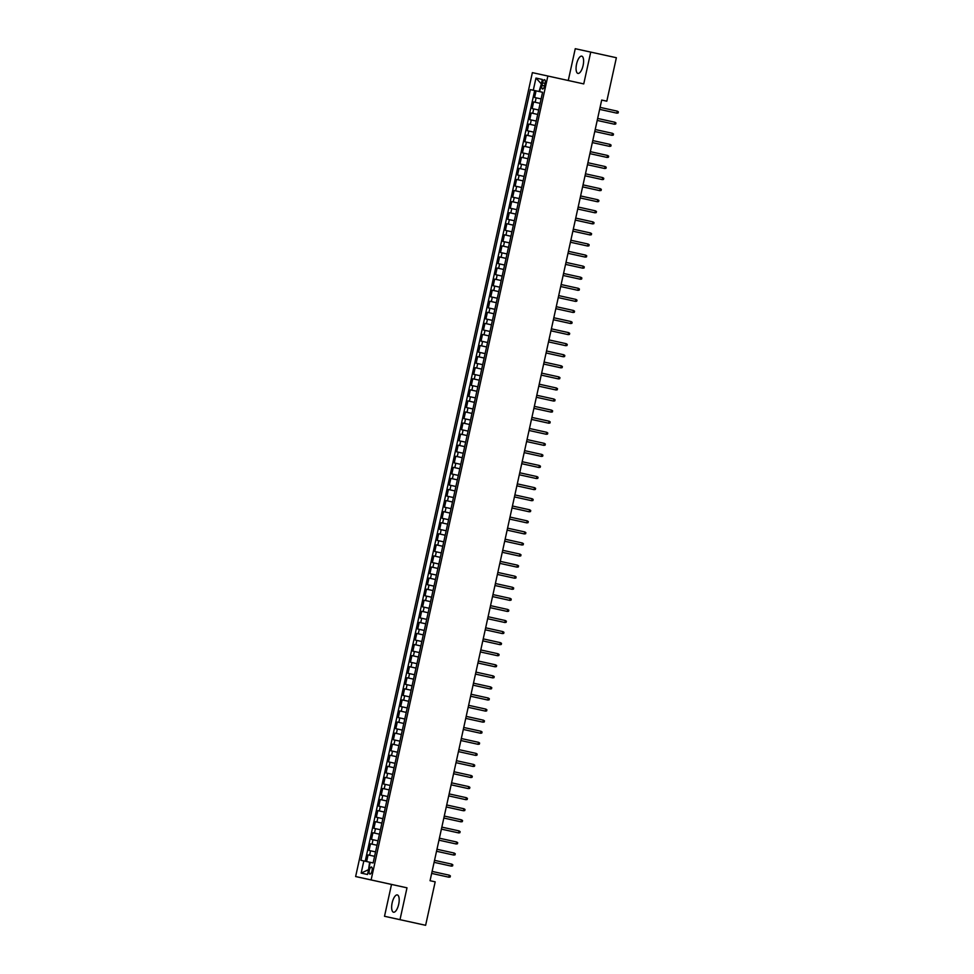 <?xml version="1.0" encoding="UTF-8"?>
<svg xmlns="http://www.w3.org/2000/svg" width="974" height="974" viewBox="0 0 974 974"><rect width="100%" height="100%" fill="white"/><g stroke="black" fill="none" stroke-linecap="round" stroke-linejoin="round"><path stroke-width="1.46" d="M398.683 904.286A8.839 3.336 -77.6 0 0 397.319 894.936A8.839 3.336 -77.6 0 0 392.157 902.861A8.839 3.336 -77.6 0 0 393.52 912.212A8.839 3.336 -77.6 0 0 398.683 904.286M583.097 65.501A8.839 3.336 -77.6 0 0 581.734 56.151A8.839 3.336 -77.6 0 0 576.571 64.077A8.839 3.336 -77.6 0 0 577.935 73.415A8.839 3.336 -77.6 0 0 583.097 65.501M372.019 870.841A3.628 1.376 -77.6 0 0 371.459 867.006A3.628 1.376 -77.6 0 0 369.341 870.257A3.628 1.376 -77.6 0 0 369.901 874.092A3.628 1.376 -77.6 0 0 372.019 870.841M384.511 916.278L399.997 919.663L406.998 887.825L391.511 884.441L384.511 916.278L425.626 925.3L435.183 881.835L430.058 880.715L601.688 100.054L606.814 101.186L616.372 57.722L575.257 48.7L568.268 80.501M391.511 884.441L355.632 876.539L532.376 72.636L547.863 76.021L371.118 879.924L355.632 876.539M541.118 98.922L534.604 97.497L536.065 90.85L542.579 92.274L530.355 89.608L360.916 860.286L369.621 862.197L368.501 870.074M533.63 101.929L540.144 103.366L533.63 101.929L532.169 108.577L538.683 110.001M536.248 121.068L529.734 119.644L531.195 112.996L537.709 114.433L532.729 113.337L533.703 108.905M533.813 132.147L527.299 130.723L528.76 124.075L535.274 125.512L530.294 124.404L531.268 119.985M531.378 143.215L524.864 141.79L526.325 135.143L532.839 136.579L527.859 135.483L528.833 131.052M528.943 154.294L522.429 152.869L523.89 146.222L530.404 147.658M526.508 165.361L519.994 163.936L521.455 157.289L527.969 158.725L522.989 157.63L523.963 153.198M524.073 176.44L517.559 175.016L519.02 168.368L525.534 169.805L520.554 168.697L521.528 164.277M521.638 187.507L515.124 186.083L516.585 179.435L523.099 180.872L518.119 179.776L519.093 175.344M519.203 198.586L512.689 197.162L514.15 190.514L520.664 191.951L515.684 190.843L516.658 186.424M516.768 209.653L510.254 208.229L511.715 201.581L518.229 203.018L513.249 201.922L514.223 197.491M514.333 220.733L507.819 219.308L509.28 212.661L515.794 214.097L510.814 212.989L511.788 208.57M511.898 231.8L505.396 230.375L506.845 223.728L513.359 225.164L508.379 224.069L509.353 219.637M509.463 242.879L502.961 241.455L504.422 234.807L510.924 236.244L505.944 235.136L506.918 230.716M507.028 253.946L500.526 252.522L501.987 245.874L508.489 247.311L503.509 246.215L504.483 241.783M504.593 265.025L498.091 263.601L499.552 256.953L506.054 258.39M502.158 276.092L495.656 274.668L497.117 268.02L503.619 269.457L498.639 268.361L499.613 263.93M499.723 287.172L493.221 285.747L494.682 279.1L501.184 280.536L496.204 279.428L497.178 275.009M497.288 298.239L490.786 296.814L492.247 290.167L498.749 291.603L493.769 290.508L494.743 286.076M494.853 309.318L488.351 307.894L489.812 301.246L496.314 302.683L491.334 301.575L492.308 297.155M492.43 320.385L485.916 318.961L487.377 312.313L493.879 313.75L488.899 312.654L489.873 308.222M489.995 331.464L483.481 330.04L484.942 323.392L491.444 324.829L486.464 323.721L487.438 319.289M487.56 342.531L481.046 341.107L482.507 334.459L489.009 335.896L484.029 334.8L485.003 330.369M485.125 353.611L478.611 352.186L480.072 345.539L486.574 346.975L481.594 345.867L482.568 341.436M482.69 364.678L476.176 363.253L477.637 356.606L484.151 358.042L479.159 356.947L480.133 352.515M480.255 375.757L473.741 374.333L475.202 367.685L481.716 369.122M477.82 386.824L471.306 385.4L472.767 378.752L479.281 380.189L474.289 379.093L475.263 374.661M475.385 397.903L468.871 396.479L470.332 389.831L476.846 391.268L471.854 390.16L472.828 385.728M472.95 408.97L466.436 407.546L467.897 400.898L474.411 402.335L469.431 401.239L470.393 396.808M470.515 420.05L464.001 418.625L465.462 411.978L471.976 413.414L466.996 412.306L467.97 407.875M468.08 431.117L461.566 429.692L463.027 423.045L469.541 424.481L464.561 423.386L465.535 418.954M465.645 442.196L459.131 440.772L460.592 434.124L467.106 435.561L462.126 434.453L463.1 430.021M463.21 453.263L456.696 451.839L458.157 445.191L464.671 446.628L459.691 445.532L460.665 441.1M460.775 464.342L454.261 462.918L455.722 456.27L462.236 457.707L457.256 456.599L458.23 452.167M458.34 475.409L451.826 473.985L453.287 467.337L459.801 468.774L454.821 467.678L455.795 463.247M455.905 486.489L449.391 485.064L450.852 478.417L457.366 479.853M453.47 497.556L446.956 496.131L448.417 489.484L454.931 490.92L449.951 489.825L450.925 485.393M451.035 508.635L444.521 507.211L445.982 500.563L452.496 502L447.516 500.892L448.49 496.46M448.6 519.702L442.086 518.278L443.547 511.63L450.061 513.067L445.081 511.971L446.055 507.539M446.165 530.781L439.651 529.357L441.112 522.709L447.626 524.146L442.646 523.038L443.62 518.606M443.73 541.848L437.216 540.424L438.677 533.776L445.191 535.213L440.211 534.117L441.185 529.686M441.295 552.928L434.794 551.503L436.242 544.856L442.756 546.292L437.776 545.184L438.75 540.753M438.86 563.995L432.359 562.57L433.82 555.923L440.321 557.359L435.341 556.264L436.315 551.832M436.425 575.074L429.924 573.649L431.385 567.002L437.886 568.439L432.906 567.331L433.88 562.899M433.99 586.141L427.489 584.717L428.95 578.069L435.451 579.506L430.471 578.41L431.445 573.978M431.555 597.22L425.054 595.796L426.515 589.148L433.016 590.585M429.12 608.287L422.619 606.863L424.08 600.215L430.581 601.652L425.601 600.556L426.575 596.125M426.685 619.367L420.184 617.942L421.645 611.295L428.146 612.731L423.166 611.623L424.14 607.192M424.25 630.434L417.749 629.009L419.21 622.362L425.711 623.798L420.731 622.703L421.705 618.271M421.815 641.513L415.314 640.088L416.775 633.441L423.276 634.878L418.296 633.77L419.27 629.338M419.392 652.58L412.879 651.156L414.34 644.508L420.841 645.945L415.861 644.849L416.835 640.417M416.957 663.659L410.444 662.235L411.905 655.587L418.406 657.024L413.426 655.916L414.4 651.484M414.522 674.726L408.009 673.302L409.47 666.654L415.971 668.091L410.991 666.995L411.965 662.564M412.087 685.806L405.574 684.381L407.035 677.734L413.548 679.17L408.556 678.062L409.53 673.631M409.652 696.873L403.139 695.448L404.6 688.801L411.113 690.237L406.121 689.142L407.095 684.71M407.217 707.952L400.704 706.527L402.165 699.88L408.678 701.317M404.782 719.019L398.269 717.595L399.73 710.947L406.243 712.384L401.251 711.288L402.225 706.856M402.347 730.098L395.834 728.674L397.295 722.026L403.808 723.463L398.829 722.355L399.79 717.923M399.912 741.165L393.399 739.741L394.86 733.093L401.373 734.53L396.394 733.434L397.368 729.002M397.477 752.245L390.964 750.808L392.425 744.173L398.938 745.597L393.959 744.501L394.933 740.07M395.042 763.312L388.529 761.887L389.99 755.24L396.503 756.676L391.524 755.581L392.498 751.149M392.607 774.391L386.094 772.954L387.555 766.319L394.068 767.743L389.089 766.648L390.063 762.216M390.172 785.458L383.659 784.033L385.12 777.386L391.633 778.823L386.654 777.727L387.628 773.295M387.737 796.537L381.224 795.101L382.685 788.465L389.198 789.89L384.219 788.794L385.193 784.362M385.302 807.604L378.789 806.18L380.25 799.532L386.763 800.969M382.867 818.684L376.354 817.247L377.815 810.611L384.328 812.036L379.349 810.94L380.323 806.509M380.432 829.751L373.919 828.326L375.38 821.679L381.893 823.115L376.914 822.019L377.888 817.588M377.997 840.83L371.484 839.393L372.945 832.758L379.458 834.182L374.479 833.087L375.453 828.655M375.562 851.897L369.049 850.472L370.51 843.825L377.023 845.262L372.044 844.166L373.018 839.734M542.506 82.851L541.97 85.286A3.519 1.327 -77.6 0 0 542.506 88.999A3.519 1.327 -77.6 0 0 544.563 85.858L545.099 83.423A3.519 1.327 -77.6 0 0 544.551 79.698A3.519 1.327 -77.6 0 0 542.506 82.851L545.099 83.423M363.838 860.931L361.159 873.106L367.527 874.494L370.205 862.319L373.127 862.952L542.579 92.274M533.289 90.241L535.968 78.066L542.323 79.454L539.645 91.629M536.065 90.85L534.665 90.545L365.213 861.235M368.075 854.904L374.588 856.329L368.075 854.904L366.626 861.54M370.51 843.825L372.044 844.166M372.945 832.758L374.479 833.087M375.38 821.679L376.914 822.019M377.815 810.611L379.349 810.94M380.25 799.532L386.763 800.957M382.685 788.465L384.219 788.794M385.12 777.386L386.654 777.727M387.555 766.319L389.089 766.648M389.99 755.24L391.524 755.581M392.425 744.173L393.959 744.501M394.86 733.093L396.394 733.434M397.295 722.026L398.829 722.355M399.73 710.947L401.251 711.288M402.165 699.88L408.678 701.304M404.6 688.801L406.121 689.142M407.035 677.734L408.556 678.062M409.47 666.654L410.991 666.995M411.905 655.587L413.426 655.916M414.34 644.508L415.861 644.849M416.775 633.441L418.296 633.77M419.21 622.362L420.731 622.703M421.645 611.295L423.166 611.623M424.08 600.215L425.601 600.556M426.515 589.148L433.016 590.573M428.95 578.069L430.471 578.41M431.385 567.002L432.906 567.331M433.82 555.923L435.341 556.264M436.242 544.856L437.776 545.184M438.677 533.776L440.211 534.117M441.112 522.709L442.646 523.038M443.547 511.63L445.081 511.971M445.982 500.563L447.516 500.892M448.417 489.484L449.951 489.825M450.852 478.417L457.366 479.841M453.287 467.337L454.821 467.678M455.722 456.27L457.256 456.599M458.157 445.191L459.691 445.532M460.592 434.124L462.126 434.453M463.027 423.045L464.561 423.386M465.462 411.978L466.996 412.306M467.897 400.898L469.431 401.239M470.332 389.831L471.854 390.16M472.767 378.752L474.289 379.093M475.202 367.685L481.716 369.109M477.637 356.606L479.159 356.947M480.072 345.539L481.594 345.867M482.507 334.459L484.029 334.8M484.942 323.392L486.464 323.721M487.377 312.313L488.899 312.654M489.812 301.246L491.334 301.575M492.247 290.167L493.769 290.508M494.682 279.1L496.204 279.428M497.117 268.02L498.639 268.361M499.552 256.953L506.054 258.378M501.987 245.874L503.509 246.215M504.422 234.807L505.944 235.136M506.845 223.728L508.379 224.069M509.28 212.661L510.814 212.989M511.715 201.581L513.249 201.922M514.15 190.514L515.684 190.843M516.585 179.435L518.119 179.776M519.02 168.368L520.554 168.697M521.455 157.289L522.989 157.63M523.89 146.222L530.404 147.646M526.325 135.143L527.859 135.483M528.76 124.075L530.294 124.404M531.195 112.996L532.729 113.337M535.968 78.066L541.349 83.886L539.06 91.507M399.997 919.663L425.626 925.3M406.998 887.825L371.118 879.924M547.863 76.021L583.743 83.91L590.743 52.072M601.688 100.066L606.814 101.186M534.665 90.545L530.355 89.608M361.159 873.106L367.916 869.952M599.643 109.368L616.871 113.154L599.643 109.356M617.309 111.158L618.368 111.864L618.125 112.972L616.871 113.154L617.309 111.158L600.081 107.371M614.874 122.237L615.933 122.931L615.69 124.039L614.436 124.222L597.208 120.435L614.436 124.222L614.874 122.237L597.646 118.438M612.439 133.304L613.498 134.01L613.255 135.118L612.001 135.301L594.773 131.502L612.001 135.301L612.439 133.304L595.211 129.518M610.004 144.383L611.063 145.077L610.82 146.185L609.566 146.368L592.338 142.581L609.566 146.368L610.004 144.383L592.776 140.585M607.569 155.45L608.64 156.157L608.397 157.264L607.131 157.447L589.903 153.649L607.131 157.447L607.569 155.45L590.341 151.664M605.134 166.53L606.205 167.224L605.962 168.332L604.696 168.514L587.468 164.728L604.696 168.514L605.134 166.53L587.906 162.731M602.699 177.597L603.77 178.303L603.527 179.411L602.261 179.593L585.033 175.795L602.261 179.593L602.699 177.597L585.471 173.81M600.264 188.676L601.335 189.37L601.092 190.478L599.826 190.66L582.598 186.874L599.826 190.66L600.264 188.676L583.036 184.877M597.829 199.743L598.9 200.449L598.657 201.557L597.391 201.74L580.163 197.941L597.391 201.74L597.829 199.743L580.601 195.957M595.394 210.822L596.465 211.516L596.222 212.624L594.956 212.807L577.728 209.02L594.956 212.807L595.394 210.822L578.166 207.024M575.305 220.1L592.521 223.886L575.305 220.087M592.959 221.889L594.03 222.596L593.787 223.703L592.521 223.886L592.959 221.889L575.744 218.103M590.524 232.969L591.595 233.663L591.352 234.771L590.086 234.953L572.87 231.167L590.086 234.953L590.524 232.969L573.309 229.17M588.089 244.036L589.16 244.742L588.917 245.85L587.651 246.032L570.435 242.234L587.651 246.032L588.089 244.036L570.874 240.249M585.654 255.115L586.725 255.809L586.482 256.917L585.216 257.099L568 253.313L585.216 257.099L585.654 255.115L568.439 251.316M583.219 266.182L584.29 266.888L584.047 267.996L582.781 268.179L565.565 264.38L582.781 268.179L583.219 266.182L566.004 262.396M580.784 277.261L581.855 277.955L581.612 279.063L580.346 279.246L563.13 275.459L580.346 279.246L580.784 277.261L563.569 273.463M578.349 288.328L579.42 289.035L579.177 290.142L577.911 290.325L560.695 286.526L577.911 290.325L578.349 288.328L561.134 284.542M575.914 299.408L576.985 300.102L576.742 301.209L575.476 301.392L558.26 297.606L575.476 301.392L575.914 299.408L558.699 295.609M573.479 310.475L574.55 311.181L574.307 312.289L573.041 312.471L555.825 308.673L573.041 312.471L573.479 310.475L556.264 306.688M571.044 321.554L572.115 322.248L571.872 323.356L570.606 323.538L553.39 319.752L570.606 323.538L571.044 321.554L553.829 317.755M550.955 330.831L568.171 334.618L550.955 330.819M568.609 332.621L569.68 333.327L569.437 334.435L568.171 334.618L568.609 332.621L551.394 328.835M566.174 343.7L567.245 344.394L567.002 345.502L565.736 345.685L548.52 341.898L565.736 345.685L566.174 343.7L548.959 339.902M563.739 354.767L564.81 355.473L564.567 356.581L563.301 356.764L546.085 352.965L563.301 356.764L563.739 354.767L546.524 350.981M561.304 365.847L562.375 366.541L562.132 367.648L560.866 367.831L543.65 364.045L560.866 367.831L561.304 365.847L544.089 362.048M558.869 376.914L559.94 377.62L559.697 378.728L558.431 378.91L541.215 375.112L558.431 378.91L558.869 376.914L541.654 373.127M556.446 387.993L557.505 388.687L557.262 389.795L556.008 389.977L538.78 386.191L556.008 389.977L556.446 387.993L539.219 384.194M554.011 399.06L555.07 399.766L554.827 400.874L553.573 401.057L536.345 397.258L553.573 401.057L554.011 399.06L536.784 395.274M551.576 410.139L552.635 410.833L552.392 411.941L551.138 412.124L533.91 408.337L551.138 412.124L551.576 410.139L534.349 406.341M549.141 421.206L550.2 421.912L549.957 423.02L548.703 423.203L531.475 419.404L548.703 423.203L549.141 421.206L531.914 417.42M546.706 432.286L547.765 432.98L547.522 434.087L546.268 434.27L529.04 430.484L546.268 434.27L546.706 432.286L529.479 428.487M526.605 441.563L543.833 445.349L526.605 441.551M544.271 443.353L545.33 444.059L545.087 445.155L543.833 445.349L544.271 443.353L527.044 439.566M541.836 454.432L542.895 455.126L542.652 456.234L541.398 456.416L524.17 452.63L541.398 456.416L541.836 454.432L524.609 450.633M539.401 465.499L540.46 466.205L540.217 467.301L538.963 467.496L521.735 463.697L538.963 467.496L539.401 465.499L522.174 461.713M536.966 476.578L538.038 477.272L537.794 478.38L536.528 478.563L519.3 474.776L536.528 478.563L536.966 476.578L519.739 472.78M534.531 487.645L535.603 488.351L535.359 489.447L534.093 489.642L516.865 485.843L534.093 489.642L534.531 487.645L517.304 483.859M532.096 498.725L533.168 499.418L532.924 500.526L531.658 500.709L514.43 496.923L531.658 500.709L532.096 498.725L514.869 494.926M529.661 509.792L530.733 510.498L530.489 511.594L529.223 511.788L511.995 507.99L529.223 511.788L529.661 509.792L512.434 506.005M527.226 520.871L528.298 521.565L528.054 522.673L526.788 522.855L509.56 519.069L526.788 522.855L527.226 520.871L509.999 517.072M524.791 531.938L525.863 532.644L525.619 533.74L524.353 533.935L507.125 530.136L524.353 533.935L524.791 531.938L507.564 528.152M522.356 543.017L523.428 543.711L523.184 544.819L521.918 545.002L504.702 541.215L521.918 545.002L522.356 543.017L505.141 539.219M519.921 554.084L520.993 554.79L520.749 555.886L519.483 556.081L502.267 552.282L519.483 556.081L519.921 554.084L502.706 550.298M517.486 565.163L518.558 565.857L518.314 566.965L517.048 567.148L499.832 563.362L517.048 567.148L517.486 565.163L500.271 561.365M515.051 576.231L516.123 576.937L515.879 578.032L514.613 578.227L497.397 574.429L514.613 578.227L515.051 576.231L497.836 572.444M512.616 587.31L513.688 588.004L513.444 589.112L512.178 589.294L494.962 585.508L512.178 589.294L512.616 587.31L495.401 583.511M510.181 598.377L511.253 599.083L511.009 600.179L509.743 600.374L492.527 596.575L509.743 600.374L510.181 598.377L492.966 594.59M507.746 609.456L508.818 610.15L508.574 611.258L507.308 611.441L490.092 607.654L507.308 611.441L507.746 609.456L490.531 605.658M505.311 620.523L506.383 621.217L506.139 622.325L504.873 622.52L487.657 618.721L504.873 622.52L505.311 620.523L488.096 616.737M502.876 631.602L503.948 632.296L503.704 633.404L502.438 633.587L485.222 629.801L502.438 633.587L502.876 631.602L485.661 627.804M500.441 642.67L501.513 643.364L501.269 644.471L500.003 644.666L482.787 640.868L500.003 644.666L500.441 642.67L483.226 638.883M498.006 653.749L499.078 654.443L498.834 655.551L497.568 655.733L480.352 651.947L497.568 655.733L498.006 653.749L480.791 649.95M495.571 664.816L496.643 665.51L496.399 666.618L495.133 666.813L477.917 663.014L495.133 666.813L495.571 664.816L478.356 661.029M493.136 675.895L494.208 676.589L493.964 677.697L492.698 677.88L475.482 674.093L492.698 677.88L493.136 675.895L475.921 672.097M490.701 686.962L491.773 687.656L491.529 688.764L490.263 688.959L473.047 685.16L490.263 688.959L490.701 686.962L473.486 683.176M488.266 698.029L489.338 698.735L489.094 699.843L487.828 700.026L470.612 696.24L487.085 699.868L487.828 700.026L488.266 698.029L471.051 694.243M485.843 709.109L486.903 709.803L486.659 710.91L485.405 711.105L468.177 707.307L485.405 711.105L485.843 709.109L468.616 705.322M483.408 720.176L484.468 720.882L484.224 721.99L482.97 722.172L465.742 718.386L482.215 722.014L482.97 722.172L483.408 720.176L466.181 716.389M480.973 731.255L482.033 731.949L481.789 733.057L480.535 733.252L463.307 729.453L480.535 733.252L480.973 731.255L463.746 727.468M478.538 742.322L479.598 743.028L479.354 744.136L478.1 744.319L460.872 740.532L477.345 744.16L478.1 744.319L478.538 742.322L461.311 738.536M476.103 753.401L477.163 754.095L476.919 755.203L475.665 755.398L458.437 751.599L475.665 755.398L476.103 753.401L458.876 749.615M473.668 764.468L474.728 765.174L474.484 766.282L473.23 766.465L456.002 762.679L472.475 766.307L473.23 766.465L473.668 764.468L456.441 760.682M471.233 775.548L472.293 776.241L472.049 777.349L470.795 777.544L453.567 773.746L470.795 777.544L471.233 775.548L454.006 771.761M468.798 786.615L469.858 787.321L469.614 788.429L468.36 788.611L451.132 784.825L467.605 788.453L468.36 788.611L468.798 786.615L451.571 782.828M466.363 797.694L467.423 798.388L467.179 799.496L465.925 799.691L448.697 795.892L465.925 799.691L466.363 797.694L449.136 793.907M463.928 808.761L465 809.467L464.756 810.575L463.49 810.758L446.262 806.971L462.735 810.599L463.49 810.758L463.928 808.761L446.701 804.974M461.493 819.84L462.565 820.534L462.321 821.642L461.055 821.837L443.827 818.038L461.055 821.837L461.493 819.84L444.266 816.054M459.058 830.907L460.13 831.613L459.886 832.721L458.62 832.904L441.392 829.118L457.865 832.746L458.62 832.904L459.058 830.907L441.831 827.121M456.623 841.986L457.695 842.68L457.451 843.788L456.185 843.983L438.957 840.185L456.185 843.983L456.623 841.986L439.396 838.2M454.188 853.054L455.26 853.76L455.016 854.868L453.75 855.05L436.522 851.264L452.995 854.892L453.75 855.05L454.188 853.054L436.961 849.267M451.753 864.133L452.825 864.827L452.581 865.935L451.315 866.13L434.1 862.331L451.315 866.13L451.753 864.133L434.538 860.346M449.318 875.2L450.39 875.906L450.146 877.014L448.88 877.197L431.665 873.41L448.125 877.038L448.88 877.197L449.318 875.2L432.103 871.413M535.164 102.258L536.138 97.838M369.609 855.233L370.583 850.801M381.784 799.873L382.758 795.441M403.686 700.209L404.66 695.777M428.036 589.477L429.01 585.045M452.386 478.745L453.36 474.314M476.724 368.014L477.698 363.582M501.074 257.282L502.048 252.863M525.424 146.55L526.398 142.131M544.563 85.858L541.97 85.286"/></g></svg>

